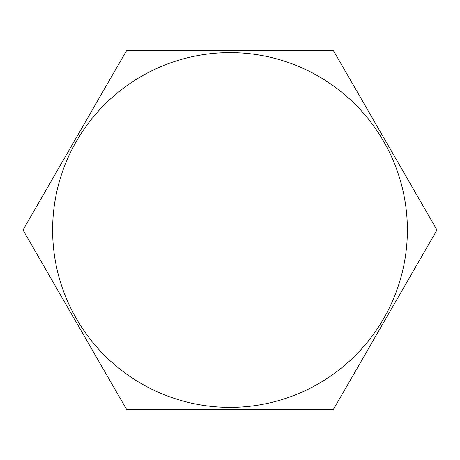 <?xml version="1.0" encoding="UTF-8"?>
<svg xmlns="http://www.w3.org/2000/svg" width="460" height="460" viewBox="0 0 460 460"><rect width="100%" height="100%" fill="white"/><g stroke="black" fill="none" stroke-linecap="round" stroke-linejoin="round"><path stroke-width="0.69" d="M230 52.618A177.382 177.382 0 0 1 407.382 230A177.382 177.382 0 0 1 230 407.382A177.382 177.382 0 0 1 52.618 230A177.382 177.382 0 0 1 230 52.618M333.5 409.268L126.5 409.268L23 230L126.5 50.732L333.5 50.732L437 230L333.5 409.268"/></g></svg>
